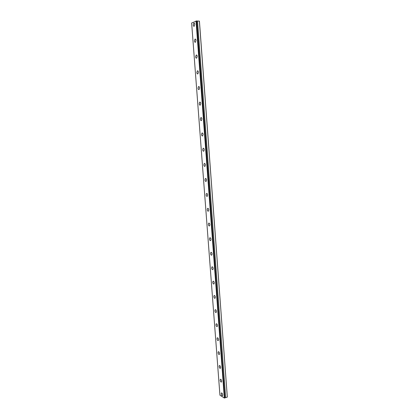 <?xml version="1.0" encoding="UTF-8"?>
<svg xmlns="http://www.w3.org/2000/svg" width="419" height="419" viewBox="0 0 419 419"><rect width="100%" height="100%" fill="white"/><g stroke="black" fill="none" stroke-linecap="round" stroke-linejoin="round"><path stroke-width="0.63" d="M194.783 24.333C194.636 23.281 194.306 22.877 193.793 23.134L193.264 25.02C193.41 26.072 193.74 26.47 194.254 26.214L194.783 24.333M222.714 394.829C222.426 393.404 221.976 392.802 221.363 393.012L221.195 393.86C221.478 395.285 221.929 395.887 222.541 395.677L222.714 394.829M221.682 381.149C221.4 379.74 220.954 379.143 220.342 379.363L220.164 380.237C220.441 381.646 220.886 382.243 221.504 382.023L221.682 381.149M220.64 367.379C220.368 365.981 219.923 365.394 219.31 365.625L219.127 366.525C219.399 367.924 219.839 368.505 220.457 368.28L220.64 367.379M219.598 353.521C219.326 352.133 218.886 351.562 218.273 351.798L218.079 352.725C218.346 354.107 218.786 354.684 219.404 354.448L219.598 353.521M218.545 339.573C218.283 338.201 217.843 337.635 217.231 337.882L217.026 338.835C217.293 340.207 217.728 340.773 218.341 340.527L218.545 339.573M217.487 325.537C217.231 324.175 216.796 323.62 216.183 323.871L215.968 324.856C216.225 326.212 216.66 326.768 217.272 326.521L217.487 325.537M216.424 311.406C216.167 310.06 215.738 309.515 215.13 309.772L214.905 310.788C215.157 312.134 215.586 312.679 216.199 312.422L216.424 311.406M215.35 297.186C215.104 295.851 214.675 295.316 214.067 295.578L213.831 296.626C214.078 297.956 214.507 298.496 215.115 298.234L215.35 297.186M214.271 282.872C214.03 281.552 213.606 281.023 212.999 281.29L212.752 282.375C212.993 283.689 213.418 284.218 214.025 283.951L214.271 282.872M213.187 268.464C212.946 267.154 212.527 266.641 211.925 266.908L211.668 268.024C211.904 269.333 212.323 269.846 212.925 269.579L213.187 268.464M212.093 253.961C211.862 252.667 211.443 252.159 210.846 252.432L210.574 253.584C210.804 254.878 211.218 255.386 211.82 255.108L212.093 253.961M210.993 239.359C210.767 238.081 210.354 237.583 209.757 237.861L209.474 239.05C209.699 240.328 210.108 240.825 210.71 240.548L210.993 239.359M209.882 224.663C209.662 223.4 209.254 222.908 208.662 223.191L208.363 224.416C208.583 225.679 208.992 226.171 209.584 225.888L209.882 224.663M208.767 209.867C208.552 208.62 208.154 208.138 207.562 208.421L207.248 209.689C207.463 210.935 207.866 211.417 208.458 211.134L208.767 209.867M207.646 194.976C207.436 193.74 207.038 193.269 206.452 193.552L206.127 194.866C206.331 196.097 206.729 196.569 207.321 196.286L207.646 194.976M206.515 179.981C206.31 178.766 205.923 178.3 205.336 178.583L204.996 179.94C205.2 181.155 205.588 181.621 206.174 181.338L206.515 179.981M205.378 164.887C205.179 163.688 204.791 163.227 204.215 163.515L203.859 164.913C204.053 166.113 204.441 166.573 205.022 166.285L205.378 164.887M204.231 149.693C204.043 148.504 203.66 148.054 203.089 148.342L202.712 149.787C202.901 150.971 203.283 151.421 203.859 151.139L204.231 149.693M203.079 134.394C202.896 133.226 202.518 132.781 201.953 133.064L201.56 134.562C201.743 135.73 202.12 136.17 202.686 135.887L203.079 134.394M201.916 118.991C201.738 117.839 201.371 117.399 200.811 117.681L200.397 119.226C200.575 120.384 200.947 120.819 201.508 120.536L201.916 118.991M200.748 103.483C200.575 102.346 200.214 101.917 199.659 102.194L199.229 103.792C199.402 104.928 199.769 105.358 200.319 105.08L200.748 103.483M199.57 87.87C199.402 86.749 199.046 86.324 198.501 86.602L198.051 88.252C198.218 89.373 198.58 89.797 199.125 89.519L199.57 87.87M198.386 72.152C198.224 71.047 197.873 70.628 197.333 70.9L196.867 72.607C197.03 73.713 197.38 74.126 197.92 73.854L198.386 72.152M197.192 56.319C197.035 55.235 196.694 54.821 196.165 55.088L195.673 56.853C195.83 57.942 196.176 58.351 196.705 58.084L197.192 56.319M195.992 40.381C195.841 39.313 195.505 38.904 194.982 39.166L194.474 40.989C194.626 42.062 194.961 42.466 195.484 42.204L195.992 40.381M199.371 21.112L227.323 397.097L199.428 21.154L196.621 20.971L224.867 397.935L196.658 20.981M196.621 20.971L191.635 23.003L219.938 395.201L224.338 398.04L224.867 397.935M227.323 397.097L225.663 397.668L197.506 21.018M197.433 21.023L225.663 397.668M225.59 397.673L224.898 397.909M196.034 20.976L224.338 398.04M196.249 20.95L224.537 398.05M194.358 23.165L193.793 23.134M221.677 392.907L221.363 393.012M220.666 379.258L220.342 379.363M219.65 365.52L219.31 365.625M218.629 351.693L218.273 351.798M217.602 337.777L217.231 337.882M216.571 323.772L216.183 323.871M215.528 309.672L215.13 309.772M214.481 295.484L214.067 295.578M213.428 281.196L212.999 281.29M212.37 266.819L211.925 266.908M211.302 252.348L210.846 252.432M210.228 237.777L209.757 237.861M209.149 223.112L208.662 223.191M208.06 208.353L207.562 208.421M206.965 193.489L206.452 193.552M205.86 178.525L205.336 178.583M204.75 163.462L204.215 163.515M203.629 148.3L203.089 148.342M202.503 133.027L201.953 133.064M201.366 117.655L200.811 117.681M200.219 102.178L199.659 102.194M199.067 86.592L198.501 86.602M197.904 70.9L197.333 70.9M196.731 55.099L196.165 55.088M195.553 39.187L194.982 39.166"/></g></svg>

